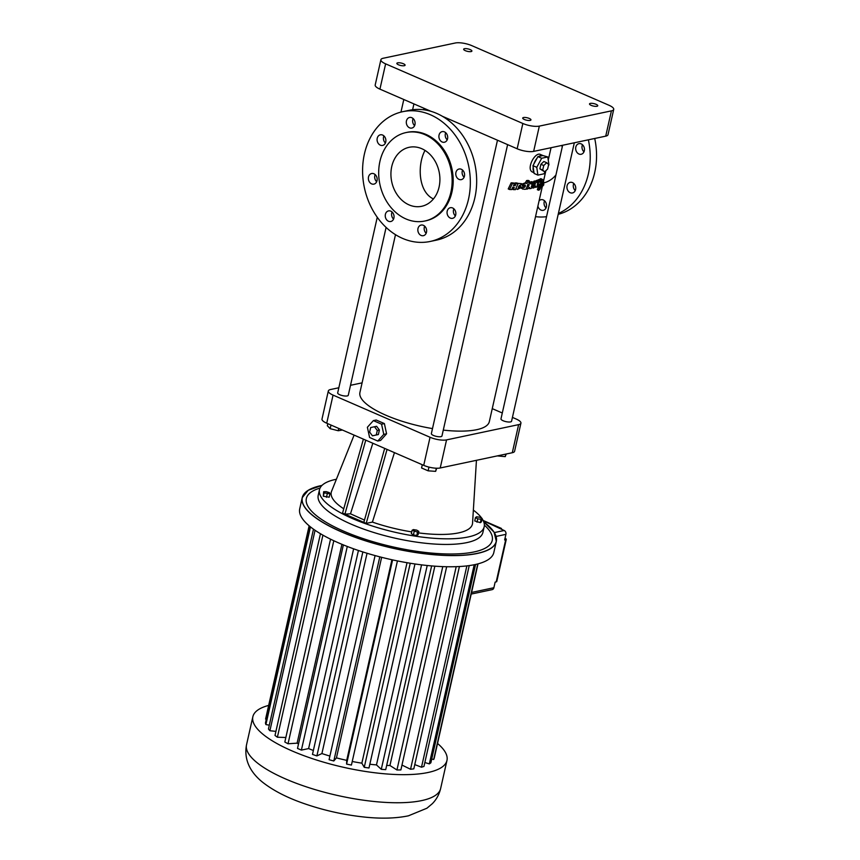 <?xml version="1.0" encoding="UTF-8"?>
<svg xmlns="http://www.w3.org/2000/svg" width="860" height="860" viewBox="0 0 860 860"><rect width="100%" height="100%" fill="white"/><g stroke="black" fill="none" stroke-linecap="round" stroke-linejoin="round"><path stroke-width="1.29" d="M512.431 417.401L516.193 419.035A12.062 3.569 -167.3 0 1 520.923 423.174L514.592 451.274A12.062 3.569 -167.3 0 1 512.291 452.725L440.223 467.98A12.062 3.569 -167.3 0 1 423.722 465.357L326.725 423.206A12.062 3.569 -167.3 0 1 321.995 419.067L328.327 390.967A12.062 3.569 -167.3 0 1 330.627 389.505L338.84 387.763M520.923 423.174A12.062 3.569 -167.3 0 1 518.623 424.636L446.555 439.89A12.062 3.569 -167.3 0 1 430.054 437.267L333.056 395.106A12.062 3.569 -167.3 0 1 328.327 390.967M377.776 441.04L380.593 440.438L386.581 433.795L384.388 423.582L376.196 420.024L373.38 420.615L367.381 427.269L369.585 437.471L377.776 441.04L383.775 434.386L381.571 424.184L373.38 420.615M365.758 440.169L344.903 514.14L363.834 522.364L384.689 448.393M363.834 522.364L366.199 523.396L387.054 449.414M372.832 443.233L350.482 513.807L344.903 514.14L342.538 513.108L363.393 439.137M336.4 479.256A84.409 24.961 12.7 0 0 319.49 489.652A84.409 24.961 12.7 0 0 396.342 532.555A84.409 24.961 12.7 0 0 484.18 526.771A84.409 24.961 12.7 0 0 482.105 518.731M481.837 518.333A84.409 24.961 12.7 0 0 473.355 510.12M354.105 435.106L331.551 491.329A72.347 21.392 12.7 0 0 343.753 508.808M394.45 452.639L372.401 522.085A72.347 21.392 12.7 0 0 411.725 531.899M418.487 532.888A72.347 21.392 12.7 0 0 472.559 523.106L476.44 460.315M372.401 522.085L366.199 523.396M475.494 517.569L474.741 520.945L480.342 522.665L481.396 521.88L482.159 518.505L479.891 517.258L476.558 516.795L475.494 517.569L477.762 518.827L481.095 519.289L482.159 518.505M323.629 491.726L323.328 496.241L329.165 497.188L329.928 493.812L329.466 492.683L326.316 491.64L323.629 491.726L324.091 492.866L329.928 493.812M412.08 530.298L411.327 533.662L413.413 534.931L416.788 535.468L418.067 534.759L418.831 531.394L416.745 530.125L413.37 529.588L412.08 530.298L417.541 532.104L418.831 531.394M364.479 520.085L350.482 513.807M492.253 408.64L502.294 412.993M350.514 385.301L362.092 382.85M542.488 185.738L489.318 421.647A66.328 19.608 -167.3 0 1 443.276 430.108M432.494 428.592A66.328 19.608 -167.3 0 1 359.921 392.493L395.492 234.662M507.615 144.63L441.954 435.988A5.429 1.602 -167.3 0 1 436.31 436.364A5.429 1.602 -167.3 0 1 431.365 433.601L497.478 140.223M386.097 227.405L348.268 395.277A5.429 1.602 -167.3 0 1 342.624 395.643A5.429 1.602 -167.3 0 1 337.679 392.891L377.26 217.257M574.319 142.792L511.56 421.26A5.429 1.602 -167.3 0 1 505.916 421.626A5.429 1.602 -167.3 0 1 500.971 418.874L562.634 145.265M384.388 423.582L381.571 424.184M386.581 433.795L383.775 434.386M319.49 489.652L318.221 495.274A84.409 24.961 12.7 0 0 395.073 538.177A84.409 24.961 12.7 0 0 482.911 532.383L484.18 526.771M480.342 522.665L481.095 519.289M477.01 522.192L477.762 518.827M326.477 497.284L327.241 493.909M323.328 496.241L324.091 492.866M416.788 535.468L417.541 532.104M413.413 534.931L414.176 531.555M506.239 454.015L505.228 456.628L497.295 455.908M505.798 454.101L505.228 456.628M428.957 467.109L428.119 470.829L421.572 467.98L422.292 464.733M436.321 468.227L435.622 471.355L428.119 470.829M436.74 468.238L435.622 471.355M534.006 172.709L532.781 172.183C525.578 169.71 534.942 151.435 540.467 154.488L542.907 155.542A9.643 4.988 -66.5 0 1 542.918 155.552L538.994 156.38A9.643 4.988 -66.5 0 1 542.907 155.542L547.788 156.961L548.927 164.744L548.357 165.808M529.781 183.481L528.868 182.169A66.328 19.608 -167.3 0 1 528.846 182.169L530.975 183.997L531.555 182.449A67.832 20.059 12.7 0 0 533.039 182.18L531.856 181.664A66.328 19.608 -167.3 0 1 530.373 181.933L529.781 183.481M529.341 180.912L528.148 180.396A66.328 19.608 -167.3 0 1 526.589 180.568L527.782 181.095A67.832 20.059 12.7 0 0 529.341 180.912L528.567 182.879A67.832 20.059 12.7 0 0 530.05 182.685L528.868 182.169M528.019 184.148L527.083 186.34M521.106 188.265L524.471 189.307A67.832 20.059 12.7 0 0 526.083 189.157L527.793 184.835A67.832 20.059 12.7 0 0 529.201 184.663L528.266 186.856A67.832 20.059 12.7 0 1 527.309 186.975L527.008 186.846M526.589 180.568L525.352 182.793L526.836 183.481C525.288 182.836 523.815 183.621 522.407 185.814L521.493 183.642L517.849 183.363M515.85 188.609L517.526 189.415L521.977 187.05L522.858 189.211M525.352 182.793L522.063 184.072M538.231 186.953L537.36 189.705L538.575 190.232A67.832 20.059 12.7 0 0 539.79 189.598L542.434 184.072L542.198 182.89L540.069 187.147A67.832 20.059 12.7 0 1 539.446 187.48L538.231 186.953A66.328 19.608 -167.3 0 0 538.854 186.62L540.069 187.147M541.284 182.492L541.187 181.858L542.423 182.395L542.929 185.921L541.811 185.438L542.864 185.878L543.767 184.932L543.509 179.987L542.251 179.439L541.177 181.858M537.016 186.824L539.284 180.45A67.832 20.059 12.7 0 0 540.327 180.019L539.112 179.493A66.328 19.608 -167.3 0 1 538.081 179.933L537.941 180.353M538.403 185.964L538.919 186.179A67.832 20.059 12.7 0 0 539.994 185.674L542.004 179.192L540.779 178.654A66.328 19.608 -167.3 0 1 539.768 179.192L539.607 179.708M532.587 185.373L531.803 187.544L532.985 188.06A67.832 20.059 12.7 0 0 533.909 187.846L535.726 186.05L535.737 187.34A67.832 20.059 12.7 0 0 536.984 186.942L537.629 185.007A67.832 20.059 12.7 0 1 537.178 185.158L538.683 180.675A67.832 20.059 12.7 0 1 537.435 181.084L536.242 180.568L535.683 182.202L535.017 180.933A66.328 19.608 -167.3 0 1 533.802 181.245L533.092 183.234L534.275 183.75A67.832 20.059 12.7 0 0 535.414 183.459L534.565 185.696A67.832 20.059 12.7 0 1 533.77 185.889L532.587 185.373A66.328 19.608 -167.3 0 0 533.383 185.179L534.565 185.696M534.232 182.954L533.383 185.179M537.435 181.084L536.876 182.718L536.522 181.471L535.017 180.933L536.199 181.449A67.832 20.059 12.7 0 1 534.985 181.761L533.802 181.245M538.683 180.675L537.489 180.149A66.328 19.608 -167.3 0 1 536.242 180.568M513.044 186.986L512.076 189.071L513.356 189.63A67.832 20.059 12.7 0 0 515.376 189.651L518.139 183.492A67.832 20.059 12.7 0 1 516.161 183.492L514.893 182.944L513.893 185.136A66.328 19.608 -167.3 0 1 513.742 185.136M509.55 189.512L512.463 183.416A67.832 20.059 12.7 0 0 514.516 183.47L513.226 182.911A66.328 19.608 -167.3 0 1 511.162 182.847L508.228 188.931L509.55 189.512A67.832 20.059 12.7 0 0 511.657 189.587L512.635 187.501A67.832 20.059 12.7 0 0 514.323 187.534L513.356 189.63M518.139 183.492L516.892 182.954A66.328 19.608 -167.3 0 1 514.893 182.944M327.789 423.658L327.316 425.721L330.175 428.678L330.992 425.055M338.754 428.43L338.238 430.742L330.175 428.678M342.43 430.032L338.238 430.742M372.444 435.816L378.379 434.536L379.4 430L376.605 426.281L370.671 427.56L369.639 432.107L372.444 435.816L376.271 434.988L377.293 430.441L374.487 426.732M320.027 488.093A95.267 28.165 12.7 0 0 393.106 546.928A95.267 28.165 12.7 0 0 484.363 525.127M555.936 174.967A32.562 26.144 78.1 0 1 543.756 182.9M561.849 145.426A32.562 26.144 78.1 0 1 562.203 147.178M613.717 109.403A12.062 3.569 -167.3 0 1 611.417 110.865L539.338 126.108A12.062 3.569 -167.3 0 1 522.848 123.485L385.624 63.855A12.062 3.569 -167.3 0 1 380.894 59.716A12.062 3.569 -167.3 0 1 383.194 58.254L455.262 43A12.062 3.569 -167.3 0 1 471.764 45.623L608.977 105.264A12.062 3.569 -167.3 0 1 613.717 109.403L608.02 134.687A12.062 3.569 -167.3 0 1 605.72 136.149L533.641 151.392A12.062 3.569 -167.3 0 1 517.15 148.769L442.244 116.218M431.053 111.348L379.926 89.139A12.062 3.569 -167.3 0 1 375.196 85L380.894 59.716M533.909 172.075A9.643 4.988 -66.5 0 1 533.168 167.066L534.114 173.462L537.898 175.107L536.758 167.324L541.692 158.251L547.788 156.961M533.856 164.056A9.643 4.988 -66.5 0 1 537.027 158.229L532.963 165.679L536.758 167.324M530.373 181.933L531.555 182.449M529.351 187.792L529.781 188.673A67.832 20.059 12.7 0 0 531.287 188.404L531.996 186.502A67.832 20.059 12.7 0 1 531.394 186.609L533.039 182.18M526.148 188.985L526.46 189.114A67.832 20.059 12.7 0 0 527.567 188.985L529.674 187.416L529.781 188.673M527.18 186.383L528.266 186.856M521.493 183.642L517.526 189.415M541.026 182.374L542.198 182.89M542.423 182.395L543.509 179.987M537.145 186.878A67.832 20.059 12.7 0 0 538.231 186.47L538.951 184.276A67.832 20.059 12.7 0 0 539.629 183.975L538.919 186.179M538.081 179.933L539.284 180.45M540.327 180.019L539.575 182.331A67.832 20.059 12.7 0 0 540.241 182.041L540.983 179.719A67.832 20.059 12.7 0 0 542.004 179.192M539.768 179.192L540.983 179.719M511.162 182.847L512.463 183.416M514.516 183.47L513.495 185.663A67.832 20.059 12.7 0 0 515.162 185.696L516.161 183.492M513.893 185.136L515.162 185.696M378.379 434.536L376.271 434.988M379.4 430L377.293 430.441M588.38 139.815A66.328 53.255 78.1 0 1 558.398 213.42M546.541 216.688A66.328 53.255 78.1 0 1 535.522 216.655M539.102 200.778A5.429 4.354 78.1 0 1 541.005 199.692A5.429 4.354 78.1 0 1 546.38 206.851A5.429 4.354 78.1 0 1 543.251 210.313A5.429 4.354 78.1 0 1 537.898 206.088M584.316 150.801A5.429 4.354 78.1 0 1 581.188 154.262A5.429 4.354 78.1 0 1 575.802 149.855A5.429 4.354 78.1 0 1 578.941 143.642A5.429 4.354 78.1 0 1 584.316 150.801M575.598 189.501A5.429 4.354 78.1 0 1 572.459 192.963A5.429 4.354 78.1 0 1 567.073 188.555A5.429 4.354 78.1 0 1 570.212 182.341A5.429 4.354 78.1 0 1 575.598 189.501M596.947 106.274A4.225 1.247 -167.3 0 1 592.207 105.748A4.225 1.247 -167.3 0 1 589.519 103.909A4.225 1.247 -167.3 0 1 593.905 103.619A4.225 1.247 -167.3 0 1 597.754 105.769A4.225 1.247 -167.3 0 1 596.947 106.274M471.087 51.578A4.225 1.247 -167.3 0 1 466.346 51.041A4.225 1.247 -167.3 0 1 463.658 49.213A4.225 1.247 -167.3 0 1 468.044 48.923A4.225 1.247 -167.3 0 1 471.893 51.062A4.225 1.247 -167.3 0 1 471.087 51.578M530.147 120.411A4.225 1.247 -167.3 0 1 525.417 119.884A4.225 1.247 -167.3 0 1 522.719 118.046A4.225 1.247 -167.3 0 1 527.115 117.755A4.225 1.247 -167.3 0 1 530.953 119.906A4.225 1.247 -167.3 0 1 530.147 120.411M404.286 65.715A4.225 1.247 -167.3 0 1 399.545 65.177A4.225 1.247 -167.3 0 1 396.858 63.35A4.225 1.247 -167.3 0 1 401.244 63.059A4.225 1.247 -167.3 0 1 405.092 65.199A4.225 1.247 -167.3 0 1 404.286 65.715M533.168 167.066L532.963 165.679M537.027 158.229L537.909 156.606L538.994 156.38M526.836 183.481L527.782 181.095M526.46 189.114L527.309 186.975M523.428 187.362L523.643 187.544C525.127 187.244 525.654 186.394 525.213 185.029L523.428 187.362M518.44 187.577L518.688 187.77C520.311 187.534 520.87 186.717 520.365 185.298L518.44 187.577M538.575 190.232L539.446 187.48M534.275 183.75L534.985 181.761M532.985 188.06L533.77 185.889M535.404 186.502L535.737 187.34M402.738 111.682L409.07 110.349A66.328 53.255 78.1 0 1 474.903 164.206A66.328 53.255 78.1 0 1 436.525 240.123L430.204 241.456A66.328 53.255 78.1 0 1 402.544 238.381A66.328 53.255 78.1 0 1 362.587 170.57A66.328 53.255 78.1 0 1 402.738 111.682A66.328 53.255 78.1 0 1 468.571 165.55A66.328 53.255 78.1 0 1 430.204 241.456M392.052 211.979A5.429 4.354 -101.9 0 0 391.719 213.022A5.429 4.354 -101.9 0 0 393.558 219.096M424.646 226.148A5.429 4.354 -101.9 0 0 424.313 227.18A5.429 4.354 -101.9 0 0 426.151 233.264M453.865 208.797A5.429 4.354 -101.9 0 0 453.521 209.829A5.429 4.354 -101.9 0 0 455.37 215.914M462.583 170.087A5.429 4.354 -101.9 0 0 462.25 171.129A5.429 4.354 -101.9 0 0 464.088 177.203M445.706 132.709A5.429 4.354 -101.9 0 0 445.362 133.741A5.429 4.354 -101.9 0 0 447.211 139.825M413.112 118.54A5.429 4.354 -101.9 0 0 412.768 119.583A5.429 4.354 -101.9 0 0 414.617 125.657M383.904 135.891A5.429 4.354 -101.9 0 0 383.56 136.933A5.429 4.354 -101.9 0 0 385.409 143.007M375.175 174.601A5.429 4.354 -101.9 0 0 374.831 175.633A5.429 4.354 -101.9 0 0 376.68 181.718M594.712 138.471A66.328 53.255 78.1 0 1 558.194 214.333M546.035 207.894A5.429 4.354 78.1 0 1 544.53 200.778M583.972 151.833A5.429 4.354 78.1 0 1 582.467 144.727M575.254 190.544A5.429 4.354 78.1 0 1 573.749 183.427M545.53 171L543.993 173.817L537.898 175.107M537.909 156.606L541.692 158.251M523.321 186.835L524.31 185.233M518.311 187.147L519.494 185.394M385.387 214.355A5.429 4.354 -101.9 0 0 390.773 221.514A5.429 4.354 -101.9 0 0 393.912 215.312A5.429 4.354 -101.9 0 0 388.526 210.904A5.429 4.354 -101.9 0 0 385.387 214.355M417.981 228.524A5.429 4.354 -101.9 0 0 423.367 235.683A5.429 4.354 -101.9 0 0 426.506 229.47A5.429 4.354 -101.9 0 0 421.12 225.062A5.429 4.354 -101.9 0 0 417.981 228.524M447.2 211.173A5.429 4.354 -101.9 0 0 452.575 218.332A5.429 4.354 -101.9 0 0 455.714 212.119A5.429 4.354 -101.9 0 0 450.328 207.712A5.429 4.354 -101.9 0 0 447.2 211.173M455.918 172.473A5.429 4.354 -101.9 0 0 461.304 179.632A5.429 4.354 -101.9 0 0 464.443 173.419A5.429 4.354 -101.9 0 0 459.057 169.011A5.429 4.354 -101.9 0 0 455.918 172.473M439.041 135.084A5.429 4.354 -101.9 0 0 444.416 142.244A5.429 4.354 -101.9 0 0 447.555 136.03A5.429 4.354 -101.9 0 0 442.169 131.623A5.429 4.354 -101.9 0 0 439.041 135.084M406.447 120.916A5.429 4.354 -101.9 0 0 411.822 128.076A5.429 4.354 -101.9 0 0 414.961 121.873A5.429 4.354 -101.9 0 0 409.575 117.465A5.429 4.354 -101.9 0 0 406.447 120.916M377.228 138.267A5.429 4.354 -101.9 0 0 382.614 145.426A5.429 4.354 -101.9 0 0 385.753 139.223A5.429 4.354 -101.9 0 0 380.367 134.816A5.429 4.354 -101.9 0 0 377.228 138.267M368.51 176.977A5.429 4.354 -101.9 0 0 373.885 184.137A5.429 4.354 -101.9 0 0 377.024 177.923A5.429 4.354 -101.9 0 0 371.638 173.516A5.429 4.354 -101.9 0 0 368.51 176.977M309.052 489.824A99.481 29.423 12.7 0 0 302.225 497.66L299.721 508.808A99.481 29.423 12.7 0 0 390.3 559.387A99.481 29.423 12.7 0 0 493.812 552.55L496.327 541.402A99.481 29.423 12.7 0 0 493.533 531.394M546.702 162.733L543.864 161.497L540.897 164.281L539.865 168.829L544.659 171.817L542.714 170.065L543.735 165.518L546.702 162.733L548.659 164.475L547.626 169.022L544.659 171.817M406.06 132.558L407.113 132.332A45.215 36.313 78.1 0 1 451.994 169.054A45.215 36.313 78.1 0 1 425.829 220.816L424.775 221.031A45.215 36.313 78.1 0 1 405.92 218.934A45.215 36.313 78.1 0 1 378.679 172.709A45.215 36.313 78.1 0 1 406.06 132.558A45.215 36.313 78.1 0 1 450.941 169.28A45.215 36.313 78.1 0 1 424.775 221.031M539.865 168.829L542.714 170.065M540.897 164.281L543.735 165.518M266.299 719.218L265.589 719.046L309.138 525.804M310.46 526.89L265.901 724.582A86.581 25.607 12.7 0 1 265.45 723.002L309.772 526.331M265.901 724.582L269.309 725.173M315.061 530.287L269.889 730.731A86.581 25.607 12.7 0 1 268.449 729L313.481 529.179M269.889 730.731L275.92 731.376M322.919 535.146L277.382 737.224A86.581 25.607 12.7 0 1 275.006 735.429L320.458 533.716M277.382 737.224L285.853 737.482M333.798 540.725L288.036 743.771A86.581 25.607 12.7 0 1 284.832 741.997L330.541 539.166M288.036 743.771L297.108 743.158L341.925 544.305M297.108 743.158A74.207 21.941 12.7 0 0 298.527 743.9M347.289 546.455L301.398 750.103A86.581 25.607 12.7 0 1 297.506 748.415L343.377 544.907M301.398 750.103L308.611 748.576L353.621 548.82M308.611 748.576A74.207 21.941 12.7 0 0 313.363 750.479M362.845 551.937L316.878 755.918A86.581 25.607 12.7 0 1 312.481 754.403L358.426 550.486M316.878 755.918L321.909 753.553L367.048 553.249M321.909 753.553A74.207 21.941 12.7 0 0 329.896 756.058M379.808 556.839L333.798 760.982A86.581 25.607 12.7 0 1 329.079 759.692L375.078 555.571M333.798 760.982L336.443 757.875L381.636 557.312M336.443 757.875A74.207 21.941 12.7 0 0 346.72 760.347L391.923 559.742M346.72 760.347L346.591 764.067L392.601 559.892M346.591 764.067A86.581 25.607 12.7 0 0 351.428 765.067L397.438 560.913M352.235 761.487A74.207 21.941 12.7 0 0 361.856 763.164L407.038 562.709M361.856 763.164L364.253 767.324L410.241 563.246M364.253 767.324A86.581 25.607 12.7 0 0 368.994 767.991L414.971 563.966M369.843 764.239A74.207 21.941 12.7 0 0 376.476 764.905L421.561 564.859M376.476 764.905L381.281 769.324L427.216 565.493M381.281 769.324A86.581 25.607 12.7 0 0 385.721 769.635L431.634 565.912M386.667 765.454A74.207 21.941 12.7 0 0 389.935 765.497L434.859 566.17M389.935 765.497L396.944 769.979L442.771 566.611M396.944 769.979A86.581 25.607 12.7 0 0 400.889 769.915L446.673 566.729M401.975 765.067L410.542 769.259L456.198 566.675M410.542 769.259A86.581 25.607 12.7 0 0 413.821 768.829L459.412 566.525M414.778 764.594L421.497 767.206L466.873 565.891M421.497 767.206A86.581 25.607 12.7 0 0 423.969 766.421L469.227 565.59M424.84 762.519L429.323 763.895L474.215 564.74M429.323 763.895A86.581 25.607 12.7 0 0 430.871 762.798L475.569 564.45M431.72 759.014L433.687 759.487L477.752 563.923M433.687 759.487A86.581 25.607 12.7 0 0 434.236 758.111L478.02 563.859M439.073 187.082A30.143 24.209 78.1 0 1 421.658 206.292A30.143 24.209 78.1 0 1 391.73 181.804A30.143 24.209 78.1 0 1 409.177 147.297A30.143 24.209 78.1 0 1 439.073 187.082M496.091 536.425L505.916 534.339A3.01 2.419 -101.9 0 0 504.175 530.502L483.255 520.73M268.664 705.404A99.481 29.423 12.7 0 0 252.861 716.702A99.481 29.423 12.7 0 0 343.452 767.281A99.481 29.423 12.7 0 0 446.963 760.444A99.481 29.423 12.7 0 0 437.546 743.459M505.916 534.339L504.648 539.962L505.702 539.736L496.198 581.876L495.145 582.102L493.887 587.724A3.01 2.419 78.1 0 1 492.146 589.637L471.205 594.067M433.429 198.95C417.971 191.715 417.358 164.357 425.023 150.435M501.724 529.438A3.01 1.559 113.5 0 0 501.068 528.266A3.01 1.559 113.5 0 0 500.498 528.223M505.702 539.736A3.01 0.892 12.7 0 0 506.271 539.37A3.01 0.892 12.7 0 0 505.089 538.338A6.031 4.837 78.1 0 1 505.013 538.306M496.198 581.876A3.01 0.892 12.7 0 0 496.779 581.51L506.271 539.37M430.054 437.267L423.722 465.357M333.056 395.106L326.725 423.206M446.555 439.89L440.223 467.98M518.623 424.636L512.291 452.725M528.846 188.265L529.502 188.544M534.985 187.007L535.522 187.244M321.984 485.406A99.394 29.39 12.7 0 0 330.616 526.653A99.394 29.39 12.7 0 0 458.251 555.42A99.394 29.39 12.7 0 0 483.739 521.859L494.059 532.136L496.327 541.402A99.481 29.423 12.7 0 1 392.816 548.229A99.481 29.423 12.7 0 1 302.225 497.66L308.256 490.264L322.005 485.384M522.848 123.485L517.15 148.769M539.338 126.108L533.641 151.392M385.624 63.855L379.926 89.139M611.417 110.865L605.72 136.149M494.339 532.587L504.175 530.502M493.887 587.724L471.581 592.443M252.861 716.702L246.53 744.803A99.481 29.423 12.7 0 0 337.12 795.371A99.481 29.423 12.7 0 0 440.632 788.545L446.963 760.444M423.969 108.274L423.636 109.779M551.056 147.716L548.25 160.143M545.885 170.656L543.606 180.793M403.802 99.513L400.964 112.101M413.929 103.909L412.617 109.747M528.803 188.297L529.62 188.652M534.942 187.05L535.608 187.34M483.137 520.472L501.068 528.266M246.53 744.803C243.068 762.809 253.936 775.698 263.816 783.17C274.179 791.028 287.444 797.779 303.612 803.412C323.166 810.238 343.248 814.764 363.855 817C380.84 818.849 395.697 818.451 408.425 815.817L426.915 808.228L432.311 803.702C436.407 799.563 439.18 794.511 440.632 788.545"/></g></svg>
